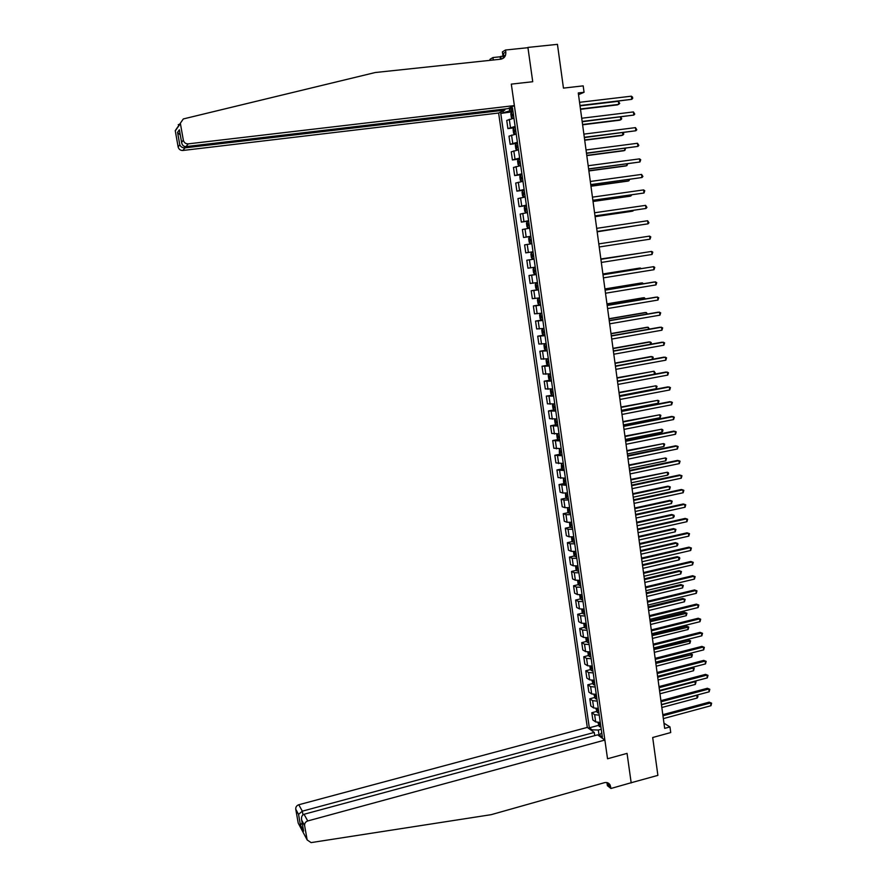 <?xml version="1.0" encoding="UTF-8"?>
<svg xmlns="http://www.w3.org/2000/svg" width="887" height="887" viewBox="0 0 887 887"><rect width="100%" height="100%" fill="white"/><g stroke="black" fill="none" stroke-linecap="round" stroke-linejoin="round"><path stroke-width="1.33" d="M504.703 109.034L504.858 110.088L498.616 113.026L587.305 727.407L298.775 804.753L302.323 811.173L302.966 814.82M630.979 782.789L657.888 775.371L652.688 737.507L670.727 732.551L669.973 726.941L663.964 723.182M503.306 58.243L502.397 51.889L505.523 50.016L527.953 47.687L532.732 81.726L527.909 47.421L527.344 47.743M527.909 47.421L557.446 44.35L563.456 88.112L583.191 85.862L584.056 92.281L578.28 92.947L664.673 728.382L669.973 726.941M631.2 782.955L627.054 753.373L607.54 758.773L511.311 84.121L514.371 105.597L188.232 143.86L186.015 146.588L507.874 108.657L514.371 105.597M509.249 108.014L509.659 110.897L500.767 113.425L589.323 727.817L598.57 725.344M503.295 112.239L503.106 110.908M509.659 107.815L509.859 109.179L512.697 109.411M601.741 732.684L599.457 735.101L602.384 737.197L512.486 107.948L509.859 109.179M599.457 735.101L599.623 736.288M592.316 731.021L592.15 729.846L589.323 727.817M532.732 81.726L511.311 84.121L532.732 81.726M578.512 94.687L584.056 92.281M512.852 110.52L509.659 110.897M601.242 729.247L598.326 730.034L599.168 735.955M500.767 113.425L513.019 111.707M513.95 118.193L506.732 120.421L507.907 128.604L513.972 127.861M600.277 722.428L595.687 721.94L592.849 719.956L591.806 712.727L596.607 711.452M598.27 708.414L593.68 707.959L590.842 706.041L589.811 698.79L594.634 697.526M596.264 694.355L591.662 693.933L588.846 692.082L587.793 684.808L592.649 683.567M594.246 680.251L589.655 679.863L586.828 678.089L585.786 670.794L590.664 669.552M592.228 666.115L587.626 665.76L584.81 664.053L583.768 656.735L588.68 655.493M590.199 651.923L585.597 651.601L582.792 649.96L581.739 642.62L586.684 641.401M588.17 637.686L583.568 637.409L580.763 635.835L579.71 628.473L584.677 627.264M586.13 623.417L581.528 623.173L578.723 621.676L577.67 614.292L582.67 613.083M584.078 609.103L579.477 608.892L576.683 607.462L575.619 600.056L580.663 598.858M582.027 594.733L577.426 594.556L574.643 593.203L573.567 585.775L578.646 584.588M579.976 580.331L575.364 580.187L572.581 578.901L571.516 571.45L576.617 570.274M577.903 565.873L573.29 565.773L570.529 564.564L569.454 557.091L574.599 555.927M575.84 551.381L571.217 551.315L568.456 550.173L567.381 542.678L572.558 541.525M573.756 536.835L569.144 536.812L566.383 535.748L565.307 528.22L570.518 527.078M571.671 522.255L567.059 522.266L564.309 521.268L563.223 513.728L568.478 512.586M569.587 507.619L564.964 507.663L562.225 506.754L561.138 499.181L566.427 498.062M567.492 492.939L562.868 493.028L560.129 492.185L559.043 484.59L564.376 483.482M565.385 478.215L558.034 477.572L556.936 469.955L562.314 468.857M563.278 463.446L555.927 462.914L554.83 455.275L560.251 454.188M561.161 448.634L553.81 448.212L552.712 440.551L558.178 439.475M559.032 433.776L551.692 433.466L550.594 425.782L556.105 424.718M556.459 418.93L549.574 418.675L548.465 410.969L554.02 409.905M554.763 403.907L547.445 403.84L546.325 396.101L553.499 395.025M552.623 388.905L545.305 388.95L544.186 381.199L550.007 380.124M550.461 373.859L543.154 374.026L542.035 366.242L548.388 365.1M548.321 358.758L541.003 359.047L539.884 351.241L547.057 349.977L545.516 350.066L544.452 348.824L543.942 345.209L544.64 344.056L545.494 350.032M546.148 343.613L538.852 344.023L537.722 336.184L544.917 334.942M543.986 328.423L536.679 328.944L535.56 321.094L542.755 319.874M541.802 313.178L534.506 313.832L533.375 305.948L540.604 304.751M539.618 297.899L532.333 298.664L531.202 290.759L538.431 289.583M537.433 282.554L530.149 283.441L529.007 275.513L536.258 274.371M535.227 267.164L527.953 268.184L526.811 260.224L534.074 259.104M525.758 252.873L533.032 251.764L525.758 252.873L524.605 244.89L531.878 243.681M530.814 236.252L523.552 237.505L530.836 236.419M523.552 237.505L522.399 229.5L529.661 228.17M528.597 220.708L521.334 222.094L528.641 221.04M521.334 222.094L520.181 214.066L527.432 212.614M526.368 205.13L519.117 206.638L526.434 205.607M519.117 206.638L517.964 198.577L525.204 197.003M524.128 189.496L516.888 191.137L524.228 190.128M516.888 191.137L515.724 183.044L522.964 181.347M521.889 173.808L514.648 175.571L522 174.595M514.648 175.571L513.484 167.466L520.724 165.625M519.649 158.074L512.409 159.97L519.782 159.006M512.409 159.97L511.245 151.832L518.474 149.87M517.387 142.286L510.158 144.315L516.788 143.472M510.158 144.315L508.994 136.154L516.156 134.059M515.125 126.442L507.907 128.604M534.085 259.148L526.811 260.224M536.291 274.56L529.007 275.513M538.487 289.927L531.202 290.759M540.671 305.239L533.375 305.948M542.855 320.506L535.56 321.094M545.028 335.718L537.722 336.184M547.19 350.897L539.884 351.241M549.352 366.009L542.035 366.242M551.503 381.088L544.186 381.199M553.654 396.112L546.325 396.101M555.794 411.091L548.465 410.969M557.923 426.026L550.594 425.782M560.052 440.917L552.712 440.551M562.17 455.752L554.83 455.275M564.287 470.542L556.936 469.955M566.394 485.289L559.043 484.59M568.489 499.991L563.877 500.057L561.138 499.181M570.585 514.648L565.973 514.682L563.223 513.728M572.669 529.262L568.057 529.251L565.307 528.22M574.754 543.82L570.141 543.775L567.381 542.678M576.827 558.344L572.215 558.267L569.454 557.091M578.901 572.814L574.288 572.703L571.516 571.45M580.963 587.249L576.35 587.094L573.567 585.775M583.014 601.63L578.413 601.441L575.619 600.056M585.065 615.977L580.464 615.744L577.67 614.292M587.105 630.269L582.504 630.014L579.71 628.473M589.145 644.527L584.544 644.228L581.739 642.62M591.174 658.742L586.573 658.409L583.768 656.735M593.192 672.9L588.602 672.534L585.786 670.794M595.21 687.026L590.62 686.627L587.793 684.808M597.228 701.107L592.638 700.675L589.811 698.79M599.235 715.144L594.645 714.678L591.806 712.727M592.15 729.846L598.326 730.034M580.453 108.979L618.793 104.378L618.383 101.295L580.031 105.863L631.766 99.333L579.987 105.509M631.356 96.184L632.542 97.115L632.697 98.368L631.766 99.333L631.356 96.184L579.555 102.315M512.364 118.448L511.466 112.172L510.812 113.791L511.355 117.583L512.387 118.459L513.928 118.038M580.497 109.312L617.529 104.866L619.714 103.435L618.383 101.295M513.362 114.113L512.209 114.423L512.509 115.898L513.584 115.632M178.243 124.69L179.728 124.169M498.616 113.026L182.855 150.48C180.383 150.524 178.808 149.326 178.132 146.909L175.249 130.622L183.31 118.947L375.234 72.523L500.734 59.207C504.326 58.431 506.022 56.025 505.812 51.989L505.523 50.016M178.132 146.909L179.784 144.814L177.566 132.34L179.385 129.79L181.613 142.386L183.332 140.146L180.394 123.537L175.282 130.899M500.49 59.241L500.146 56.79L500.811 56.391L501.21 59.141M505.49 55.338L503.827 56.069M503.007 56.158L500.811 56.391M490.123 60.338L489.979 59.318L492.939 57.544L493.294 60.006M500.146 56.79L492.939 57.544M504.858 110.088L184.984 147.863L182.855 150.48M504.049 57.622L503.439 53.397L505.812 51.989M183.332 140.146C184.041 142.663 185.671 143.905 188.232 143.86M504.326 56.025L504.459 56.99M177.566 132.34L179.784 144.814C180.76 146.909 182.489 147.918 184.984 147.863L184.74 146.51M177.577 132.385L180.316 135.068M179.385 129.79L179.584 130.943M181.613 142.386C182.068 145.18 183.531 146.577 186.015 146.588M303.875 833.758L303.243 832.583M594.733 735.633L594.268 732.418L302.323 811.173L298.553 814.377L300.46 825.154L302.168 822.903M594.268 732.418L587.305 727.407M631.167 782.733L627.054 753.373L607.54 758.773L604.867 740.057L597.638 734.846L304.041 814.277L307.734 820.952C305.527 821.772 304.485 823.313 304.607 825.553L307.157 839.934L311.082 842.606L491.21 814.665L604.446 782.689C606.996 782.123 608.903 782.933 610.167 785.117L610.932 788.488L631.167 782.733M304.618 825.609L301.691 820.209L303.62 831.097L300.46 825.176L298.553 814.41L295.759 809.254L298.22 823.125L307.157 839.934M610.932 788.488L607.384 785.66L606.941 782.589M604.867 740.057L307.734 820.952M295.759 809.254L295.748 809.188C295.615 807.026 296.635 805.54 298.775 804.753M607.318 782.689L608.005 784.662L610.688 786.791M301.691 820.209L301.669 820.12C301.137 817.115 301.924 815.164 304.041 814.277M303.62 831.097L303.398 829.844M300.46 825.176L303.598 831.019M298.553 814.41L295.748 809.188M582.194 121.741L633.817 115.077L582.149 121.43M633.407 111.928L634.759 114.101L633.817 115.077L633.407 111.928L581.717 118.248M584.345 137.574L635.868 130.755L584.311 137.297M635.458 127.628L636.799 129.768L635.868 130.755L635.458 127.628L583.879 134.125M586.484 153.351L637.908 146.399L586.462 153.118M637.509 143.273L638.84 145.39L637.908 146.399L637.509 143.273L586.03 149.958M515.28 127.528L513.75 127.939L513.074 129.569L513.617 133.338L514.648 134.247L516.179 133.848M514.648 134.247L516.134 134.07M582.604 124.801L619.558 120.222L620.822 119.767L620.457 117.029M515.624 129.934L514.46 130.234L514.77 131.708L515.846 131.453M582.571 124.502L620.822 119.767L621.743 118.803L620.811 116.995M517.531 143.306L516.001 143.705L515.325 145.291L515.868 149.06L516.899 149.992L518.44 149.604M516.899 149.992L518.463 149.781M584.71 140.235L621.576 135.523L622.851 135.101L622.53 132.728M517.875 145.701L516.711 145.989L517.021 147.464L518.097 147.22M584.666 139.969L622.851 135.101L623.772 134.125L623.239 132.64M519.782 159.039L518.252 159.405L517.564 160.968L518.108 164.716L519.117 165.647L520.68 165.315M518.23 159.449L519.117 165.647L520.702 165.459M586.795 155.613L623.594 150.779L624.869 150.391L624.603 148.373M520.126 161.423L518.95 161.7L519.272 163.164L520.336 162.931M586.773 155.391L624.869 150.391L625.623 148.24M588.624 169.084L639.948 161.977L588.602 168.885M639.538 158.873L640.713 159.727L639.948 161.977L639.538 158.873L588.17 165.736M522.022 174.717L520.492 175.061L519.804 176.591L520.336 180.327L521.379 181.314L522.92 180.97M521.379 181.314L522.931 181.092M588.879 170.947L625.601 165.991L626.876 165.636L626.654 163.962M522.365 177.101L521.19 177.367L521.512 178.819L522.576 178.597M588.857 170.77L626.876 165.636L627.686 163.829M590.764 184.762L641.977 177.522L590.742 184.607M641.578 174.417L642.898 176.491L641.977 177.522L641.578 174.417L590.31 181.469M592.882 200.384L644.006 193L592.871 200.274M643.596 189.907L644.76 190.727L644.006 193L643.596 189.907L592.449 197.147M595 215.962L646.013 208.445L594.989 215.896M645.614 205.363L646.933 207.392L646.013 208.445L645.614 205.363L594.567 212.769M597.117 231.496L648.031 223.834L597.106 231.463M647.621 220.752L648.94 222.77L648.031 223.834L647.621 220.752L596.685 228.347M598.803 243.881L649.628 236.108L650.027 239.168L599.224 246.974M649.628 236.108L650.781 236.873L650.027 239.168M524.25 190.35L522.72 190.672L522.033 192.157L522.565 195.894L523.607 196.892L525.148 196.581M523.607 196.892L525.159 196.67M590.964 186.237L627.608 181.148L628.883 180.826L628.706 179.507M524.594 192.712L523.419 192.978L523.74 194.419L524.805 194.209M590.942 186.093L628.883 180.826L629.737 179.362M526.479 205.917L524.949 206.227L524.25 207.691L524.782 211.405L525.836 212.436L527.366 212.137M525.836 212.436L527.377 212.204M593.037 201.482L629.604 196.271L630.879 195.972L630.757 194.996M526.823 208.29L525.636 208.534L525.958 209.975L527.033 209.775M593.015 201.371L630.879 195.972L631.777 194.852M528.696 221.451L527.166 221.728L526.468 223.158L527 226.872L528.02 227.892L529.583 227.649M527.144 221.772L528.02 227.892L529.594 227.693M595.099 216.672L631.588 211.339L632.797 210.452M529.04 223.801L527.843 224.045L528.175 225.475L529.251 225.298M595.088 216.605L632.874 211.073L633.518 210.341M530.914 236.929L529.373 237.184L528.674 238.592L529.206 242.284L530.26 243.36L531.79 243.105M530.26 243.36L531.801 243.127M597.162 231.817L634.826 225.841M530.171 239.457L531.246 239.29L530.049 239.501L530.393 240.931L531.457 240.765M597.151 231.784L635.159 225.797M533.12 252.363L531.579 252.595L530.881 253.959L531.402 257.651L532.455 258.749L533.996 258.516M532.588 256.343L533.664 256.177L532.588 256.343L532.255 254.913L533.453 254.702M652.034 254.469L652.777 252.152L651.635 251.409L600.898 259.314L651.635 251.409L652.034 254.469L601.319 262.441M535.304 267.719L533.774 267.952L533.076 269.293L533.597 272.963L534.628 274.061L536.192 273.872M533.774 267.952L535.316 267.741M638.463 253.438L600.854 258.96M534.628 274.061L533.752 267.985M534.783 271.699L535.859 271.544L534.783 271.699L534.44 270.28L535.648 270.069L534.44 270.28M638.84 253.372L600.854 258.993M603.005 274.782L653.619 266.665L654.018 269.703L603.415 277.864M602.994 274.704L653.619 266.665L654.761 267.386L654.018 269.703M537.5 283.031L535.959 283.263L535.26 284.572L535.781 288.231L536.835 289.373L538.376 289.184M536.812 289.35L535.948 283.297L537.5 283.075M640.481 268.694L640.392 268.04L639.106 268.173L602.894 273.972M536.624 285.592L537.832 285.403L536.624 285.592L536.979 287.011L538.043 286.867M641.246 268.573L640.392 268.04L602.905 274.039M605.089 290.16L655.604 281.866L656.003 284.904L605.511 293.231M605.078 290.049L654.262 281.977L656.746 282.576L656.003 284.904M539.673 298.287L538.143 298.531L537.433 299.806L537.965 303.454L539.019 304.618L540.56 304.452M538.143 298.531L539.684 298.354M642.487 283.907L642.354 282.909L641.068 283.02L604.923 288.94M540.017 300.671L538.808 300.859L539.152 302.267L540.227 302.134M643.496 283.74L642.354 282.909L604.945 289.051M607.174 305.494L657.589 297.023L657.988 300.05L607.595 308.554M607.151 305.339L656.236 297.101L658.719 297.722L657.988 300.05M541.846 313.499L540.327 313.743L539.606 314.985L540.128 318.621L541.192 319.819L542.733 319.664M540.327 313.743L541.857 313.588M644.494 299.074L644.317 297.744L643.02 297.821L606.952 303.864M542.19 315.905L540.981 316.071L541.336 317.479L542.4 317.358M645.503 298.908L644.317 297.744L606.974 304.008M609.258 320.772L659.562 312.135L659.95 315.151L609.668 323.822M609.225 320.584L658.209 312.18L660.693 312.812L659.95 315.151M544.019 328.656L542.489 328.911L541.78 330.119L542.301 333.745L543.332 334.931L544.895 334.831M542.489 328.911L544.03 328.778M646.49 314.186L646.268 312.534L644.971 312.568L608.981 318.732M543.332 334.931L542.478 328.944M544.363 331.084L543.143 331.239L543.498 332.636L544.574 332.536M647.499 314.02L646.268 312.534L609.003 318.91M611.32 336.007L661.525 327.203L661.924 330.208L611.742 339.056M611.298 335.785L660.172 327.203L662.656 327.857L661.924 330.208M546.192 343.912L544.651 344.023L546.17 343.768M648.475 329.254L648.209 327.27L646.911 327.281L610.988 333.567M546.525 346.207L545.305 346.362L545.66 347.759L546.736 347.66M649.484 329.088L648.209 327.27L611.021 333.778M613.394 351.197L663.487 342.216L663.886 345.209L613.804 354.223M613.349 350.93L662.134 342.194L664.607 342.859L663.886 345.209M615.445 366.331L665.45 357.184L665.838 360.177L615.855 369.358M615.412 366.032L664.086 357.128L666.558 357.805L665.838 360.177M617.496 381.421L667.39 372.108L667.789 375.09L617.906 384.437M617.452 381.077L666.026 372.019L668.51 372.717L667.789 375.09M619.547 396.467L669.341 386.987L669.729 389.958L619.958 399.472M619.492 396.09L667.966 386.865L670.45 387.575L669.729 389.958M621.587 411.457L671.271 401.811L671.659 404.771L621.987 414.451M621.532 411.047L669.907 401.656L672.379 402.388L671.659 404.771M623.616 426.403L673.211 416.602L673.588 419.551L624.027 429.397M623.55 425.96L671.836 416.413L674.308 417.156L673.588 419.551M625.645 441.305L675.129 431.337L675.517 434.275L626.045 444.287M625.579 440.828L673.754 431.115L676.227 431.869L675.517 434.275M627.663 456.162L677.047 446.028L677.435 448.966L628.063 459.133M627.586 455.641L675.672 445.784L678.145 446.549L677.435 448.966M629.67 470.975L678.965 460.675L679.342 463.602L630.08 473.924M629.604 470.409L677.59 460.397L680.052 461.185L679.342 463.602M631.677 485.732L680.872 475.277L681.249 478.193L632.087 488.682M631.599 485.145L679.497 474.966L681.959 475.765L681.249 478.193M633.684 500.445L682.768 489.835L683.156 492.74L634.083 503.384M633.595 499.824L681.393 489.491L683.855 490.311L683.156 492.74M635.68 515.114L684.664 504.348L685.041 507.242L636.079 518.041M635.591 514.46L683.289 503.982L685.74 504.803L685.041 507.242M637.664 529.739L686.56 518.817L686.937 521.7L638.063 532.666M637.576 529.051L685.174 518.418L687.636 519.25L686.937 521.7M639.649 544.319L688.445 533.242L688.822 536.114L640.048 547.235M639.549 543.587L687.059 532.81L689.509 533.664L688.822 536.114M641.623 558.854L690.319 547.623L690.696 550.494L642.022 561.759M641.523 558.089L688.933 547.157L691.383 548.022L690.696 550.494M643.596 573.346L692.193 561.959L692.57 564.819L643.984 576.24M643.485 572.547L690.807 561.46L693.257 562.347L692.57 564.819M645.559 587.793L694.055 576.251L694.432 579.1L645.947 590.675M645.448 586.961L692.669 575.73L695.12 576.617L694.432 579.1M692.669 575.73L695.12 576.617M647.521 602.184L695.918 590.498L696.295 593.336L647.909 605.067M647.399 601.319L694.521 589.944L696.971 590.853L696.295 593.336M694.521 589.944L696.971 590.853M548.332 358.836L546.813 359.102L546.093 360.255L546.603 363.858L547.667 365.111L549.208 365.023M546.813 359.102L548.354 359.002M650.459 344.278L650.149 341.972L648.852 341.95L613.006 348.347M548.676 361.297L547.456 361.441L547.811 362.827L548.887 362.739M651.113 344.167L651.258 342.593L650.149 341.972L613.039 348.602M550.162 373.904L548.233 375.245L548.754 378.838L549.818 380.124L551.359 380.057M549.785 380.091L548.942 374.148L550.505 374.048M652.433 359.257L652.089 356.618L650.781 356.563L615.001 363.082M550.827 376.332L549.596 376.465L549.962 377.851L551.038 377.773M652.732 359.202L653.198 357.228L652.089 356.618L615.046 363.371M551.137 389.105L552.645 389.049M551.082 389.127L550.372 390.191L550.882 393.773L551.925 395.048L551.082 389.127M617.452 381.044L654.406 374.148L654.018 371.232L617.008 377.773M552.967 391.322L551.736 391.444L552.102 392.819L553.178 392.753M654.406 374.148L655.271 372.983L654.018 371.232L617.053 378.095M553.178 404.117L552.512 405.093L553.022 408.663L554.087 409.982L555.628 409.96M553.721 404.051L554.774 403.995M619.448 395.713L656.325 388.694L655.937 385.79L618.993 392.42M555.107 406.268L553.865 406.379L554.242 407.754L555.306 407.698M656.325 388.694L657.034 386.366L655.937 385.79L619.048 392.786M555.251 419.074L554.63 419.95L555.14 423.509L556.216 424.851L557.757 424.851M621.432 410.337L658.243 403.208L657.855 400.314L620.978 407.022M557.236 421.159L555.994 421.258L556.371 422.633L557.435 422.589M658.243 403.208L658.952 400.869L657.855 400.314L621.033 407.421M557.313 433.976L556.748 434.752L557.258 438.3L558.333 439.675L559.874 439.686M623.417 424.928L660.15 417.677L659.762 414.783L622.962 421.58M559.353 436.005L558.111 436.094L558.488 437.468L559.553 437.435M660.15 417.677L660.859 415.327L659.762 414.783L623.018 422.012M559.375 448.844L559.375 453.046L560.451 454.443L561.992 454.477M625.39 439.464L662.046 432.091L661.669 429.219L624.936 436.094M561.471 450.807L560.218 450.884L560.606 452.248L561.671 452.226M662.046 432.091L662.911 430.894L662.755 429.74L661.669 429.219L624.991 436.559M561.416 463.657L561.471 467.759L562.558 469.168L564.099 469.223M627.364 453.956L663.953 446.471L663.565 443.6L626.898 450.574M563.578 465.564L562.325 465.631L562.713 466.994L563.777 466.983M663.953 446.471L664.651 444.11L663.565 443.6L626.965 451.062M563.456 478.426L563.578 482.417L564.653 483.847L566.194 483.925M629.327 468.414L665.838 460.808L665.461 457.947L628.861 464.999M565.673 480.277L564.42 480.333L564.808 481.685L565.884 481.685M665.838 460.808L666.547 458.435L665.461 457.947L628.938 465.52M565.474 493.15L565.662 497.03L566.749 498.483L568.29 498.572M631.289 482.816L667.723 475.099L667.346 472.239L630.812 479.379M567.769 494.946L566.516 494.99L566.904 496.343L567.968 496.354M667.723 475.099L668.576 473.869L668.421 472.727L667.346 472.239L630.89 479.945M567.492 507.83L567.747 511.599L568.833 513.074L570.374 513.185M633.24 497.186L669.607 489.347L669.23 486.497L667.911 486.176L632.764 493.715M569.864 509.559L568.6 509.604L568.999 510.945L570.064 510.967M669.607 489.347L670.306 486.963L669.23 486.497L632.852 494.314M569.498 522.454L569.831 526.124L570.884 527.577L572.459 527.743M635.181 511.5L671.481 503.55L671.104 500.712L669.785 500.357L634.715 508.007M570.884 527.577L570.141 522.421M571.949 524.139L570.685 524.162L571.073 525.503L572.148 525.536M671.481 503.55L672.18 501.166L671.104 500.712L634.793 508.639M571.494 537.034L571.904 540.604L572.991 542.123L574.532 542.267M637.121 525.78L673.355 517.72L672.978 514.881L671.647 514.504L636.644 522.255M574.022 538.664L572.747 538.686L573.146 540.028L574.222 540.061M673.355 517.72L674.198 516.445L674.042 515.314L672.978 514.881L636.744 522.92M573.479 551.57L573.967 555.04L575.053 556.57L576.605 556.737M639.061 540.006L675.218 531.834L674.841 529.018L673.51 528.597L638.585 536.469M576.084 553.155L574.82 553.155L575.219 554.497L576.284 554.541M675.218 531.834L675.905 529.428L674.841 529.018L638.673 537.167M575.541 566.061L576.029 569.421L577.115 570.984L578.668 571.173M640.991 554.198L677.069 545.915L676.703 543.099L675.373 542.656L640.503 550.639M578.147 567.591L576.883 567.591L577.282 568.922L578.346 568.977M677.069 545.915L677.912 544.629L677.757 543.498L676.703 543.099L640.602 551.359M577.614 580.508L578.08 583.768L579.167 585.353L580.719 585.553M642.92 568.345L678.932 559.952L678.555 557.147L677.224 556.67L642.432 564.753M580.209 581.994L578.934 581.972L579.344 583.302L580.408 583.369M678.932 559.952L679.764 558.655L679.608 557.535L678.555 557.147L642.532 565.518M579.677 594.9L580.131 598.071L581.218 599.679L582.77 599.889M644.827 582.449L680.772 573.944L680.407 571.15L679.076 570.651L644.339 578.834M582.26 596.341L580.985 596.308L581.384 597.638L582.46 597.716M679.076 570.651L681.46 571.516L680.407 571.15L644.45 579.632M681.46 571.516L680.772 573.944M581.728 609.258L582.171 612.329L583.258 613.948L584.81 614.192M646.745 596.507L682.613 587.893L682.247 585.11L680.917 584.577L646.246 592.871M584.3 610.655L583.025 610.611L583.435 611.93L584.5 612.019M680.917 584.577L683.3 585.464L682.247 585.11L646.357 593.702M683.3 585.464L682.613 587.893M649.472 616.543L697.77 604.701L698.147 607.54L649.861 619.414M649.351 615.645L696.384 604.125L698.823 605.045L698.147 607.54M696.384 604.125L698.823 605.045M583.779 623.572L584.2 626.544L585.298 628.184L586.85 628.439M648.652 610.533L684.454 601.807L684.088 599.024L682.746 598.47L648.153 606.874M586.34 624.914L585.054 624.858L585.475 626.189L586.54 626.277M682.746 598.47L685.13 599.368L684.088 599.024L648.264 607.728M685.13 599.368L684.454 601.807M651.413 630.857L699.621 618.86L699.998 621.687L651.801 633.717M651.291 629.925L698.224 618.25L700.675 619.193L699.998 621.687M698.224 618.25L700.675 619.193M585.819 637.831L586.229 640.724L587.294 642.343L588.879 642.654M650.548 624.503L686.283 615.678L685.917 612.906L684.576 612.318L650.049 620.822M587.294 642.343L586.651 637.831M588.369 639.139L587.083 639.072L587.504 640.392L588.569 640.503M684.576 612.318L686.959 613.227L650.171 621.72M686.959 613.227L686.283 615.678M653.353 645.126L701.473 632.985L701.839 635.802L653.741 647.976M653.22 644.162L700.065 632.342L702.515 633.296L701.839 635.802M700.065 632.342L702.515 633.296M587.848 652.056L588.258 654.85L589.345 656.524L590.897 656.823M652.444 638.44L688.112 629.504L687.747 626.743L686.405 626.133L651.945 634.737M590.398 653.309L589.112 653.242L589.522 654.551L590.587 654.673M686.405 626.133L688.778 627.054L652.067 635.657M688.778 627.054L688.112 629.504M655.282 659.351L703.302 647.055L703.679 649.872L655.67 662.19M655.149 658.354L701.905 646.39L704.345 647.355L703.679 649.872M701.905 646.39L704.345 647.355M589.888 666.237L590.265 668.931L591.363 670.639L592.915 670.949M654.34 652.344L689.931 643.286L689.565 640.536L688.223 639.904L653.83 648.608M592.416 667.445L591.13 667.357L591.551 668.676L592.616 668.798M688.223 639.904L690.596 640.835L653.952 649.561M690.596 640.835L689.931 643.286M657.212 673.532L705.143 661.092L705.509 663.897L657.6 676.36M657.079 672.501L703.735 660.394L706.174 661.369L705.509 663.897M703.735 660.394L706.174 661.369M591.906 680.373L593.348 684.653L594.933 685.03M656.214 666.192L691.738 657.034L691.383 654.296L690.031 653.63L655.704 662.445M594.434 681.538L593.137 681.438L593.558 682.757L594.623 682.89M690.031 653.63L692.414 654.573L655.837 663.421M692.414 654.573L691.738 657.034M659.141 687.669L706.972 675.085L707.327 677.879L659.518 690.485M658.997 686.605L705.564 674.364L708.003 675.351L707.327 677.879M705.564 674.364L708.003 675.351M593.924 694.466L595.354 698.679L596.929 699.067M596.441 695.585L595.144 695.475L595.565 696.783L596.629 696.927M658.099 680.007L693.556 670.738L693.191 668.011L657.722 677.247M692.06 667.39L694.222 668.277L693.556 670.738M694.222 668.277L692.015 667.401M661.059 701.761L708.791 689.033L709.156 691.816L661.436 704.577M660.904 700.663L707.382 688.279L709.822 689.288L709.156 691.816M707.382 688.279L709.822 689.288M595.931 708.513L597.35 712.649L598.936 713.059M598.437 709.589L597.139 709.467L597.561 710.775L598.625 710.93M659.972 693.778L695.353 684.409L694.998 681.682L659.595 691.017M694.466 681.271L696.018 681.937L695.353 684.409M696.018 681.937L694.31 681.316M662.966 715.809L710.609 702.936L710.964 705.719L663.343 718.614M662.811 714.678L709.201 702.16L711.629 703.18L710.964 705.719M709.201 702.16L711.629 703.18M597.938 722.528L599.346 726.586L600.931 727.007M600.432 723.559L599.135 723.426L599.557 724.723L600.621 724.89M661.835 707.504L697.16 698.036L696.794 695.308L661.458 704.766M696.872 695.098L697.958 696.639L697.16 698.036M697.814 695.552L696.561 695.186M510.468 127.506L509.282 119.279M512.73 143.306L511.555 135.09M514.992 159.039L513.817 150.868M517.232 174.739L516.068 166.579M519.483 190.383L518.318 182.256M521.711 205.972L520.558 197.868M523.94 221.517L522.787 213.434M526.168 237.006L525.015 228.957M528.375 252.451L527.233 244.424M530.581 267.841L529.439 259.847M532.788 283.197L531.646 275.214M534.983 298.487L533.841 290.537M537.167 313.732L536.025 305.815M539.34 328.933L538.209 321.039M541.513 344.089L540.383 336.217M543.676 359.191L542.556 351.352M545.838 374.247L544.718 366.431M547.989 389.26L546.869 381.465M550.14 404.228L549.02 396.456M552.279 419.141L551.16 411.391M554.408 434.009L553.3 426.281M556.526 448.833L555.428 441.127M558.644 463.613L557.546 455.929M560.761 478.337L559.664 470.687M562.868 493.028L561.77 485.4M564.964 507.663L563.877 500.057M567.059 522.266L565.973 514.682M569.144 536.812L568.057 529.251M571.217 551.315L570.141 543.775M573.29 565.773L572.215 558.267M575.364 580.187L574.288 572.703M577.426 594.556L576.35 587.094M579.477 608.892L578.413 601.441M581.528 623.173L580.464 615.744M583.568 637.409L582.504 630.014M585.597 651.601L584.544 644.228M587.626 665.76L586.573 658.409M589.655 679.863L588.602 672.534M591.662 693.933L590.62 686.627M593.68 707.959L592.638 700.675M595.687 721.94L594.645 714.678M513.728 127.983L514.626 134.225M515.646 130.056L514.549 130.189M515.979 143.738L516.877 149.97M517.897 145.812L516.811 145.945M520.137 161.512L519.05 161.656M520.469 175.105L521.356 181.292M522.698 190.705L523.585 196.87M524.605 192.778L523.518 192.922M524.927 206.261L525.803 212.403M526.823 208.334L525.747 208.478M529.351 237.228L530.226 243.326M531.557 252.629L532.433 258.716M538.043 286.834L536.979 287.011M538.132 298.564L538.986 304.596M540.216 302.09L539.152 302.267M540.305 313.776L541.159 319.786M542.389 317.302L541.336 317.479M544.563 332.459L543.498 332.636M546.714 347.571L545.66 347.759M546.791 359.124L547.645 365.078M548.865 362.639L547.811 362.827M551.015 377.651L549.962 377.851M553.155 392.631L552.102 392.819M553.222 404.106L554.065 409.949M555.284 407.554L554.242 407.754M555.362 419.063L556.182 424.818M557.413 422.423L556.371 422.633M557.491 433.965L558.311 439.642M559.531 437.258L558.488 437.468M559.619 448.822L560.418 454.41M561.648 452.037L560.606 452.248M561.737 463.635L562.524 469.134M563.744 466.784L562.713 466.994M563.855 478.392L564.62 483.814M565.851 481.475L564.808 481.685M565.95 493.117L566.715 498.45M567.946 496.121L566.904 496.343M568.057 507.785L568.8 513.041M570.031 510.724L568.999 510.945M572.104 525.281L571.073 525.503M572.237 537.001L572.958 542.079M574.177 539.795L573.146 540.028M574.31 551.537L575.031 556.537M576.251 554.264L575.219 554.497M576.384 566.028L577.082 570.951M578.302 568.689L577.282 568.922M578.446 580.475L579.144 585.309M580.364 583.058L579.344 583.302M580.508 594.878L581.196 599.634M582.404 597.394L581.384 597.638M582.559 609.236L583.236 613.915M584.455 611.686L583.435 611.93M584.611 623.55L585.265 628.151M586.484 625.934L585.475 626.189M588.513 640.137L587.504 640.392M588.691 652.056L589.323 656.491M590.542 654.296L589.522 654.551M590.72 666.237L591.341 670.594M592.56 668.421L591.551 668.676M592.738 680.373L593.348 684.653M594.567 682.491L593.558 682.757M594.756 694.477L595.354 698.679M596.574 696.528L595.565 696.783M596.763 708.536L597.35 712.649M598.57 710.509L597.561 710.775M598.769 722.539L599.346 726.586M600.566 724.457L599.557 724.723M607.484 782.988L610.167 785.117M304.607 825.553L301.669 820.12M515.646 130.09L514.46 130.234M517.897 145.845L516.711 145.989M520.137 161.545L518.95 161.7M524.605 192.812L523.419 192.978M526.834 208.367L525.636 208.534M531.258 239.324L530.049 239.501M533.453 254.735L532.255 254.913M539.618 300.726L538.808 300.859M541.591 315.972L540.981 316.071"/></g></svg>
